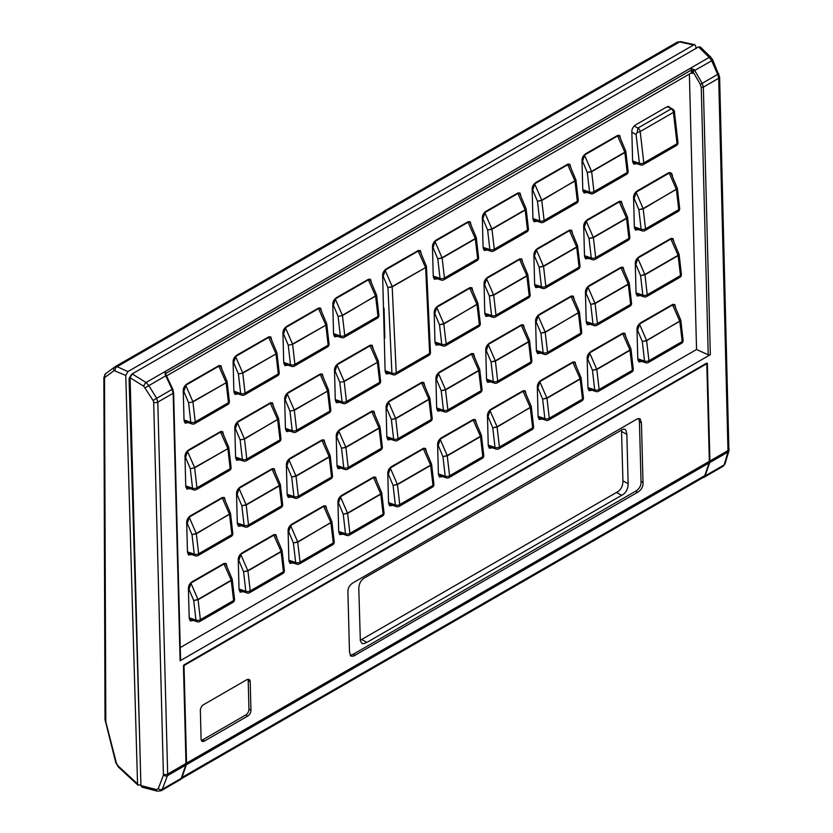 <?xml version="1.0" encoding="UTF-8"?>
<svg xmlns="http://www.w3.org/2000/svg" width="833" height="833" viewBox="0 0 833 833"><rect width="100%" height="100%" fill="white"/><g stroke="black" fill="none" stroke-linecap="round" stroke-linejoin="round"><path stroke-width="1.25" d="M621.491 429.651L622.928 480.849C622.876 486.389 620.731 490.262 616.482 492.47L360.252 640.306M158.26 788.726A3.134 2.197 20.8 0 0 162.268 789.309L167.443 775.69A3.134 2.197 -159.2 0 1 163.424 775.106L158.26 788.726L156.302 789.58A3.134 1.843 104.7 0 0 157.406 791.183A3.134 1.843 104.7 0 0 157.416 791.183L141.87 787.102L140.912 785.54L130.083 377.755L132.187 373.913L698.543 46.929L700.324 46.96L711.028 57.456A3.134 1.697 -45.6 0 1 711.07 57.498M691.328 72.929L692.515 73.471L691.442 72.867L166.548 375.912M165.861 374.558L165.829 373.444L165.809 374.944L165.829 373.444L691.369 70.034L692.452 70.899L694.17 69.639L690.463 68.285L164.934 371.705L165.33 374.965L172.129 389.375L173.149 393.238L180.115 660.788A1.562 0.875 178.5 0 0 180.574 660.153L173.608 392.593A1.562 0.875 178.5 0 1 173.149 393.238L157.801 402.1L156.646 398.309L153.064 400.444L153.678 402.318L163.424 775.106M166.142 375.589L148.836 385.606L146.077 382.514A3.134 1.229 121.8 0 0 143.786 386.252L153.064 400.444M172.493 389.146L156.646 398.309L148.836 385.606L145.254 387.741M672.033 175.711L672.346 175.878A6.268 3.728 118.5 0 0 670.909 172.931A6.268 3.728 118.5 0 0 667.785 173.254L637.88 190.518C634.798 192.444 633.361 195.026 633.58 198.264L634.33 226.815L635.402 230.064L638.578 229.627M672.346 175.878L672.366 176.492M620.804 139.34L619.71 135.477L617.638 135.425L586.317 153.355C583.235 155.292 581.798 157.874 582.017 161.102L582.767 189.664L583.975 192.996L587.015 192.475M521.114 196.89L520.031 193.037L517.949 192.975L486.628 210.905C483.546 212.842 482.109 215.424 482.338 218.662L483.078 247.214L484.15 250.462L487.326 250.025M321.746 312L320.653 308.137L318.581 308.085L287.26 326.015C284.178 327.952 282.741 330.534 282.96 333.762L283.709 362.324L284.917 365.656L287.958 365.135M588.733 258.407L585.557 258.844L584.485 255.596L583.735 227.045C583.516 223.806 584.953 221.224 588.036 219.287L619.356 201.357L621.428 201.409L622.522 205.272M522.832 262.822L521.75 258.969L519.667 258.907L488.346 276.848C485.264 278.774 483.827 281.356 484.056 284.594L484.796 313.146L485.868 316.394L489.044 315.957M323.464 377.932L322.371 374.069L320.299 374.017L288.978 391.947C285.896 393.884 284.459 396.466 284.678 399.705L285.427 428.256L286.635 431.588L289.676 431.067M540.607 353.119L537.566 353.64L536.358 350.308L535.609 321.746C535.39 318.518 536.827 315.936 539.909 313.999L571.23 296.069L573.312 296.121L574.395 299.984M440.917 410.669L437.741 411.106L436.669 407.858L435.93 379.307C435.711 376.068 437.138 373.486 440.22 371.56L471.54 353.619L473.623 353.681L474.706 357.534M341.238 468.219L338.063 468.656L336.99 465.408L336.24 436.856C336.022 433.618 337.448 431.036 340.541 429.11L371.851 411.169L373.934 411.231L375.027 415.084M241.549 525.779L238.509 526.3L237.301 522.968L236.551 494.406C236.333 491.178 237.769 488.596 240.852 486.659L272.172 468.729L274.255 468.781L275.338 472.644M642.014 361.501L638.838 361.928L637.766 358.69L637.016 330.128C636.797 326.9 638.234 324.318 641.316 322.381L672.637 304.441L674.709 304.503L675.802 308.366M576.113 365.916L575.03 362.063L572.948 362.001L541.627 379.931C538.545 381.868 537.108 384.45 537.337 387.689L538.076 416.24L539.149 419.488L542.325 419.051M476.424 423.466L475.341 419.613L473.259 419.551L441.938 437.492C438.856 439.418 437.429 442 437.648 445.239L438.387 473.79L439.46 477.038L442.635 476.601M376.745 481.026L375.652 477.163L373.569 477.101L342.259 495.041C339.166 496.978 337.74 499.561 337.959 502.788L338.708 531.35L339.781 534.588L342.957 534.151M227.211 567.356L226.128 563.493L224.046 563.431L192.725 581.372C189.643 583.308 188.206 585.891 188.435 589.118L189.174 617.68L190.247 620.918L193.423 620.481M277.056 538.576L275.973 534.724L273.89 534.661L242.57 552.591C239.488 554.528 238.051 557.11 238.269 560.349L239.019 588.9L240.091 592.148L243.267 591.711M326.9 509.796L325.807 505.943L323.735 505.881L292.414 523.822C289.332 525.748 287.895 528.33 288.114 531.569L288.864 560.12L289.936 563.368L293.112 562.931M426.59 452.246L425.496 448.393L423.414 448.331L392.093 466.261C389.011 468.198 387.584 470.78 387.803 474.019L388.542 502.57L389.615 505.818L392.801 505.381M526.269 394.696L525.186 390.833L523.103 390.771L491.782 408.711C488.7 410.648 487.274 413.23 487.492 416.458L488.232 445.02L489.304 448.258L492.48 447.821M625.958 337.136L624.865 333.283L622.792 333.221L591.472 351.162C588.39 353.088 586.953 355.67 587.171 358.908L587.921 387.46L588.993 390.708L592.169 390.271M191.705 554.549L188.529 554.986L187.456 551.738L186.717 523.186C186.488 519.948 187.925 517.366 191.007 515.44L222.328 497.499L224.41 497.561L225.493 501.414M291.394 496.999L288.218 497.436L287.146 494.188L286.396 465.637C286.177 462.398 287.614 459.816 290.696 457.89L322.017 439.949L324.089 440.011L325.182 443.864M391.083 439.449L387.897 439.876L386.824 436.638L386.085 408.076C385.866 404.848 387.293 402.266 390.375 400.329L421.696 382.399L423.778 382.451L424.872 386.314M490.762 381.889L487.586 382.326L486.514 379.077L485.774 350.526C485.545 347.299 486.982 344.706 490.064 342.779L521.385 324.839L523.468 324.901L524.551 328.754M590.451 324.339L587.275 324.776L586.203 321.528L585.453 292.977C585.235 289.738 586.671 287.156 589.754 285.23L621.074 267.289L623.146 267.351L624.24 271.204M640.296 295.559L637.12 295.996L636.048 292.747L635.298 264.196C635.079 260.968 636.516 258.376 639.598 256.449L670.919 238.509L672.991 238.571L674.084 242.424M223.775 435.482L222.692 431.629L220.61 431.567L189.289 449.508C186.207 451.434 184.77 454.016 184.999 457.255L185.738 485.806L186.811 489.054L189.986 488.617M273.62 406.702L272.526 402.849L270.454 402.787L239.133 420.727C236.051 422.664 234.614 425.246 234.833 428.474L235.583 457.036L236.655 460.274L239.831 459.837M373.309 349.152L372.216 345.299L370.133 345.237L338.823 363.178C335.73 365.104 334.304 367.686 334.522 370.924L335.272 399.476L336.345 402.724L339.52 402.287M472.988 291.602L471.905 287.739L469.822 287.687L438.502 305.617C435.42 307.554 433.993 310.136 434.212 313.375L434.951 341.926L436.023 345.174L439.199 344.737M572.677 234.042L571.594 230.189L569.512 230.127L538.191 248.067C535.109 250.004 533.672 252.586 533.891 255.814L534.64 284.376L535.713 287.614L538.889 287.177M222.057 369.55L220.974 365.697L218.892 365.635L187.571 383.565C184.489 385.502 183.052 388.084 183.27 391.323L184.02 419.874L185.093 423.122L188.268 422.685M271.902 340.77L270.808 336.917L268.736 336.855L237.415 354.796C234.333 356.722 232.896 359.304 233.115 362.542L233.865 391.094L234.937 394.342L238.113 393.905M371.591 283.22L370.498 279.367L368.415 279.305L337.105 297.235C334.012 299.172 332.586 301.754 332.804 304.993L333.554 333.544L334.627 336.792L337.802 336.355M471.27 225.67L470.187 221.807L468.104 221.755L436.784 239.685C433.701 241.622 432.275 244.204 432.494 247.432L433.233 275.994L434.305 279.232L437.481 278.805M570.959 168.11L569.876 164.257L567.794 164.195L536.473 182.135C533.391 184.062 531.954 186.644 532.172 189.882L532.922 218.433L533.995 221.682L537.17 221.245M636.86 163.695L633.684 164.132L632.611 160.884L631.862 132.332C631.643 129.094 633.07 126.512 636.162 124.586L666.067 107.311L668.597 106.426L670.315 107.811M421.436 254.44L420.342 250.587L418.26 250.525L386.939 268.465C383.857 270.392 382.43 272.974 382.649 276.212L385.106 370.706L386.179 373.944L389.365 373.507M692.515 73.471L692.452 70.899L692.848 71.503L694.691 70.461L694.17 69.639M692.848 71.503L700.355 84.383L702.209 83.331L694.691 70.461L712.829 60.122L719.618 76.99A3.134 1.749 -1.5 0 0 719.618 76.98A3.134 1.749 -1.5 0 0 719.618 76.938M698.543 46.929L709.216 57.394L711.632 60.674L717.682 74.397L718.879 73.845M132.187 373.913L146.077 382.514L709.216 57.394A3.134 1.697 -45.6 0 1 711.028 57.456L712.829 60.122M180.115 660.788L710.33 354.681A1.562 0.875 178.5 0 1 708.217 354.775L696.544 349.496L180.251 647.585M696.544 349.496L689.37 74.064M700.355 84.383L701.24 87.215A1.562 0.875 -1.5 0 0 703.354 87.121L702.209 83.331L717.682 74.397L718.702 78.26A3.134 1.749 -1.5 0 0 719.618 76.99L728.906 450.934A3.134 2.364 16.8 0 0 728.927 450.861M161.029 790.798L162.268 789.309L181.24 778.355L185.769 765.111A6.268 3.613 -120 0 0 185.988 763.476L183.447 665.848L183.989 664.88L706.78 363.053L707.352 363.375L709.903 461.003A6.268 3.613 60 0 1 709.674 462.638L705.145 475.882A6.268 3.613 60 0 1 704.072 477.278A6.268 3.613 60 0 1 703.062 477.569M185.769 765.111L167.443 775.69L167.672 774.055A3.134 1.749 178.5 0 1 163.56 774.274M710.33 354.681L703.354 87.121L718.702 78.26L728.011 452.048A3.134 2.364 16.8 0 0 728.906 450.945A3.134 2.364 16.8 0 0 728.906 450.934M709.674 462.638L728.011 452.048L724.127 464.929A3.134 2.364 16.8 0 0 725.022 463.814L728.906 450.945M705.145 475.882L724.127 464.929L723.127 466.282L704.072 477.278M366.947 642.378L363.75 643.659L362.022 643.482L360.345 640.796L358.804 589.108C358.856 583.569 361.001 579.695 365.25 577.488L623.199 429.12L624.927 429.297L626.01 430.338L626.853 434.357L628.134 483.671C628.092 489.21 625.937 493.084 621.699 495.302L366.947 642.378L361.73 639.557M161.092 790.767L180.167 779.75A6.268 3.613 -120 0 0 181.24 778.355M350.172 655.373L353.202 654.269L635.641 491.199C639.494 488.784 641.285 485.556 641.014 481.516L639.452 421.81L638.765 418.489M201.378 740.36A4.696 2.791 118.5 0 0 202.523 739.933L245.725 714.995A4.696 2.791 118.5 0 0 248.942 709.185L248.203 680.634A4.696 2.791 118.5 0 0 247.922 679.312M706.478 363.23L706.499 363.896M637.641 492.282C641.493 489.866 643.284 486.639 643.003 482.588L641.452 422.883L640.108 418.832L637.505 418.76L353.296 582.663C349.444 585.078 347.653 588.306 347.923 592.346L349.485 652.052L350.828 656.112L353.421 656.185L637.641 492.282L635.641 491.199M200.357 710.487A4.696 2.791 -61.5 0 1 203.575 704.676L246.776 679.738A4.696 2.791 -61.5 0 1 249.109 679.499A4.696 2.791 -61.5 0 1 250.192 681.706L250.941 710.268A4.696 2.791 -61.5 0 1 247.713 716.078L204.522 741.016A4.696 2.791 -61.5 0 1 202.18 741.255A4.696 2.791 -61.5 0 1 201.097 739.038L200.357 710.487M180.928 779.022L703.458 477.34A7.83 4.519 -120 0 0 704.801 475.591L709.122 462.95A6.268 3.613 -120 0 0 709.341 461.326L706.821 364.344L706.249 364.021L184.562 665.213L184.02 666.181L186.55 763.163A6.268 3.613 60 0 1 186.321 764.788L182 777.428A7.83 4.519 60 0 1 180.948 778.98M384.252 337.761L384.825 338.063L384.044 308.21L383.472 307.898M140.881 784.613L138.039 785.227L137.549 783.915L125.762 375.444L127.876 371.601L693.597 44.982L694.837 44.722L695.857 46.304L695.919 48.449M139.673 739.163L129.063 378.557L131.364 374.579M105.25 721.347A3.134 0.895 -14.3 0 0 105.26 721.368A3.134 0.895 -14.3 0 0 105.812 721.711L104.51 378.63L105 377.297L114.1 370.591L125.762 375.444M105.833 373.538A3.134 2.707 53.6 0 0 105 377.297M127.876 371.601L117.12 366.676L114.933 366.822A3.134 2.707 53.6 0 0 114.1 370.591M115.266 366.624L677.239 42.16L679.561 41.952L117.12 366.676A3.134 2.374 114.6 0 0 115.121 370.56M693.597 44.982L679.561 41.952A3.134 1.905 -77.8 0 1 680.707 41.66A3.134 1.905 -77.8 0 1 680.717 41.671L694.837 44.722M105.656 720.618A3.134 1.812 -0.2 0 1 105.01 719.525A3.134 1.812 -0.2 0 0 105.01 719.525L115.808 762.664A3.134 0.895 -14.3 0 0 116.36 762.997L105.812 721.711M115.808 762.664L118.255 766.891A3.134 1.781 -47.2 0 1 118.244 766.891A3.134 1.781 -47.2 0 1 117.89 765.704L116.36 762.997M223.806 563.525L231.23 580.216L232.168 579.122L226.159 564.847L225.316 563.754L224.306 563.795L191.08 582.975L188.997 589.306L193.725 600.52L198.077 599.708L231.303 580.528L232.188 579.237M199.753 621.501L232.98 602.311A3.134 1.812 -120 0 0 233.604 600.51L231.23 580.216L197.994 599.406L193.725 600.52L195.963 620.064A3.134 2.135 108.6 0 0 197.182 621.751A3.134 3.134 0 0 0 199.753 621.501A3.134 1.812 60 0 0 200.378 619.69L198.077 599.708L190.767 582.808M222.088 497.593L229.512 514.284L230.449 513.18L224.441 498.915L223.598 497.822L222.588 497.863L189.362 517.043L187.279 523.374L192.007 534.588L196.359 533.776L230.522 513.472L232.803 533.307A3.134 1.541 -6.6 0 1 231.886 534.567L198.66 553.758L196.276 533.474L192.007 534.588L194.245 554.132A3.134 2.135 108.6 0 0 195.463 555.819A3.134 3.134 0 0 0 198.035 555.559A3.134 1.812 60 0 0 198.66 553.758A3.134 1.541 -6.6 0 1 194.245 554.132L187.456 551.842M273.651 534.744L281.065 551.446L282.012 550.342L276.004 536.067L275.15 534.973L274.151 535.015L240.924 554.205L238.842 560.526L243.569 571.75L247.922 570.928L281.148 551.748L282.033 550.467M249.588 592.721L282.824 573.531A3.134 1.812 -120 0 0 283.449 571.73L281.065 551.446L247.838 570.626L243.569 571.75L245.808 591.284A3.134 2.135 108.6 0 0 247.026 592.971A3.134 3.134 0 0 0 249.588 592.721A3.134 1.812 60 0 0 250.223 590.909L247.922 570.928L240.612 554.039M271.933 468.812L279.347 485.514L280.294 484.41L274.286 470.135L273.432 469.041L272.433 469.083L239.206 488.273L237.124 494.594L241.851 505.818L246.204 504.996L279.43 485.816L280.315 484.535M247.87 526.789L281.106 507.599A3.134 1.812 -120 0 0 281.731 505.798L279.347 485.514L246.12 504.694L241.851 505.818L244.09 525.352A3.134 2.135 108.6 0 0 245.308 527.039A3.134 3.134 0 0 0 247.87 526.789A3.134 1.812 60 0 0 248.505 524.977L246.204 504.996L238.894 488.096M323.496 505.975L330.909 522.666L331.857 521.562L325.849 507.297L324.995 506.204L323.995 506.245L290.769 525.425L288.687 531.756L293.403 542.97L297.766 542.158L331.93 521.854L334.21 541.689A3.134 1.541 -6.6 0 1 333.294 542.949L300.057 562.14L297.683 541.856L293.403 542.97L295.653 562.514A3.134 2.135 108.6 0 0 296.871 564.201A3.134 3.134 0 0 0 299.432 563.941A3.134 1.812 60 0 0 300.057 562.14A3.134 1.541 -6.6 0 1 295.653 562.514L288.864 560.224M321.777 440.032L329.191 456.734L330.139 455.63L324.131 441.355L323.277 440.272L322.277 440.313L289.051 459.493L286.969 465.814L291.685 477.038L296.048 476.216L329.274 457.036L330.16 455.755M297.714 498.009L330.94 478.829A3.134 1.812 -120 0 0 331.576 477.017L329.191 456.734L295.965 475.914L291.685 477.038L293.934 496.572A3.134 2.135 108.6 0 0 295.153 498.269A3.134 3.134 0 0 0 297.714 498.009A3.134 1.812 60 0 0 298.339 496.208L296.048 476.216L288.739 459.327M373.34 477.194L380.754 493.886L381.701 492.792L375.683 478.517L374.84 477.424L373.84 477.465L340.614 496.645L338.531 502.976L343.248 514.19L347.611 513.378L380.837 494.198L381.722 492.907M349.277 535.171L382.503 515.981A3.134 1.812 -120 0 0 383.138 514.18L380.754 493.886L347.528 513.076L343.248 514.19L345.497 533.734A3.134 2.135 108.6 0 0 346.715 535.421A3.134 3.134 0 0 0 349.277 535.171A3.134 1.812 60 0 0 349.902 533.359L347.611 513.378L340.301 496.478M371.622 411.263L379.036 427.954L379.983 426.85L373.965 412.585L373.122 411.492L372.122 411.533L338.896 430.713L336.813 437.044L341.53 448.258L345.893 447.446L379.119 428.256L380.004 426.975M347.559 469.229L380.785 450.049A3.134 1.812 -120 0 0 381.42 448.237L379.036 427.954L345.81 447.144L341.53 448.258L343.779 467.802A3.134 2.135 108.6 0 0 344.997 469.489A3.134 3.134 0 0 0 347.559 469.229A3.134 1.812 60 0 0 348.184 467.428L345.893 447.446L338.583 430.546M423.185 448.414L430.599 465.116L431.536 464.012L425.528 449.737L424.684 448.643L423.685 448.685L390.458 467.875L388.365 474.196L393.093 485.42L397.456 484.598L430.682 465.418L431.567 464.137M399.122 506.391L432.348 487.201A3.134 1.812 -120 0 0 432.973 485.4L430.599 465.116L397.372 484.296L393.093 485.42L395.342 504.954A3.134 2.135 108.6 0 0 396.55 506.641A3.134 3.134 0 0 0 399.122 506.391A3.134 1.812 60 0 0 399.746 504.579L397.456 484.598L390.146 467.709M421.467 382.482L428.88 399.184L429.818 398.08L423.81 383.805L422.966 382.711L421.967 382.753L388.74 401.943L386.647 408.264L391.375 419.488L395.737 418.666L428.964 399.486L429.849 398.205M397.403 440.459L430.63 421.269A3.134 1.812 -120 0 0 431.255 419.468L428.88 399.184L395.654 418.364L391.375 419.488L393.624 439.022A3.134 2.135 108.6 0 0 394.832 440.709A3.134 3.134 0 0 0 397.403 440.459A3.134 1.812 60 0 0 398.028 438.647L395.737 418.666L388.428 401.766M473.019 419.645L480.443 436.336L481.38 435.232L475.372 420.967L474.529 419.874L473.529 419.915L440.293 439.095L438.21 445.426L442.937 456.64L447.29 455.828L480.526 436.638L481.401 435.357M448.966 477.611L482.192 458.431A3.134 1.812 -120 0 0 482.817 456.619L480.443 436.336L447.217 455.526L442.937 456.64L445.186 476.184A3.134 2.135 108.6 0 0 446.394 477.871A3.134 3.134 0 0 0 448.966 477.611A3.134 1.812 60 0 0 449.591 475.81L447.217 455.526L439.991 438.929M471.301 353.702L478.725 370.404L479.662 369.3L473.654 355.035L472.811 353.942L471.811 353.983L438.575 373.163L436.492 379.484L441.219 390.708L445.572 389.896L478.808 370.706L479.683 369.425M447.248 411.679L480.474 392.499A3.134 1.812 -120 0 0 481.099 390.687L478.725 370.404L445.499 389.584L441.219 390.708L443.468 410.242A3.134 2.135 108.6 0 0 444.676 411.939A3.134 3.134 0 0 0 447.248 411.679A3.134 1.812 60 0 0 447.873 409.878L445.499 389.584L438.262 372.997M522.864 390.864L530.288 407.556L531.225 406.462L525.217 392.187L524.374 391.094L523.363 391.135L490.137 410.325L488.055 416.646L492.782 427.86L497.134 427.048L531.298 406.754L533.578 426.579A3.134 1.541 -6.6 0 1 532.662 427.85L499.436 447.029L497.051 426.746L492.782 427.86L495.021 447.404A3.134 2.135 108.6 0 0 496.239 449.091A3.134 3.134 0 0 0 498.811 448.841A3.134 1.812 60 0 0 499.436 447.029A3.134 1.541 -6.6 0 1 495.021 447.404L488.232 445.114M521.146 324.932L528.57 341.624L529.507 340.52L523.499 326.255L522.655 325.162L521.645 325.203L488.419 344.383L486.337 350.714L491.064 361.928L495.416 361.116L528.653 341.926L529.528 340.645M497.093 382.899L530.319 363.719A3.134 1.812 -120 0 0 530.944 361.907L528.57 341.624L495.333 360.814L491.064 361.928L493.303 381.472A3.134 2.135 108.6 0 0 494.521 383.159A3.134 3.134 0 0 0 497.093 382.899A3.134 1.812 60 0 0 497.718 381.098L495.416 361.116L488.107 344.216M572.708 362.084L580.122 378.786L581.07 377.682L575.062 363.407L574.218 362.324L573.208 362.355L539.982 381.545L537.899 387.866L542.627 399.09L546.979 398.268L580.205 379.088L581.09 377.807M548.655 420.061L581.882 400.881A3.134 1.812 -120 0 0 582.506 399.069L580.122 378.786L546.896 397.966L542.627 399.09L544.865 418.624A3.134 2.135 108.6 0 0 546.084 420.311A3.134 3.134 0 0 0 548.655 420.061A3.134 1.812 60 0 0 549.28 418.249L546.979 398.268L539.669 381.379M570.99 296.152L578.404 312.854L579.351 311.75L573.343 297.475L572.5 296.381L571.49 296.423L538.264 315.613L536.181 321.934L540.909 333.158L545.261 332.336L579.424 312.042L581.705 331.867A3.134 1.541 -6.6 0 1 580.788 333.138L547.562 352.317L545.178 332.034L540.909 333.158L543.147 352.692A3.134 2.135 108.6 0 0 544.365 354.379A3.134 3.134 0 0 0 546.927 354.129A3.134 1.812 60 0 0 547.562 352.317A3.134 1.541 -6.6 0 1 543.147 352.692L536.358 350.401M622.553 333.315L629.967 350.006L630.914 348.902L624.906 334.637L624.052 333.544L623.053 333.585L589.826 352.765L587.744 359.096L592.471 370.31L596.824 369.498L630.05 350.308L630.935 349.027M598.49 391.281L631.726 372.101A3.134 1.812 -120 0 0 632.351 370.289L629.967 350.006L596.74 369.196L592.471 370.31L594.71 389.854A3.134 2.135 108.6 0 0 595.928 391.541A3.134 3.134 0 0 0 598.49 391.281A3.134 1.812 60 0 0 599.125 389.48L596.824 369.498L589.514 352.598M620.835 267.372L628.249 284.074L629.196 282.97L623.188 268.705L622.334 267.612L621.335 267.653L588.108 286.833L586.026 293.154L590.743 304.378L595.106 303.566L628.332 284.376L629.217 283.095M596.772 325.349L630.008 306.169A3.134 1.812 -120 0 0 630.633 304.357L628.249 284.074L595.022 303.254L590.743 304.378L592.992 323.912A3.134 2.135 108.6 0 0 594.21 325.609A3.134 3.134 0 0 0 596.772 325.349A3.134 1.812 60 0 0 597.407 323.548L595.106 303.566L587.796 286.667M672.398 304.534L679.811 321.226L680.759 320.132L674.751 305.857L673.897 304.763L672.897 304.805L639.671 323.995L637.589 330.316L642.305 341.53L646.668 340.718L680.832 320.424L683.112 340.249A3.134 1.541 -6.6 0 1 682.196 341.52L648.959 360.699L646.585 340.416L642.305 341.53L644.555 361.074A3.134 2.135 108.6 0 0 645.773 362.761A3.134 3.134 0 0 0 648.334 362.511A3.134 1.812 60 0 0 648.959 360.699A3.134 1.541 -6.6 0 1 644.555 361.074L637.766 358.784M670.68 238.602L678.093 255.294L679.041 254.19L673.033 239.925L672.179 238.832L671.179 238.873L637.953 258.053L635.871 264.384L640.587 275.598L644.95 274.786L678.177 255.596L679.062 254.315M646.616 296.569L679.843 277.389A3.134 1.812 -120 0 0 680.478 275.577L678.093 255.294L644.867 274.484L640.587 275.598L642.837 295.142A3.134 2.135 108.6 0 0 644.055 296.829A3.134 3.134 0 0 0 646.616 296.569A3.134 1.812 60 0 0 647.241 294.767L644.95 274.786L637.641 257.886M418.02 250.618L425.444 267.31L426.381 266.206L420.373 251.941L419.53 250.848L418.53 250.889L385.294 270.069L383.211 276.4L382.649 276.087M425.632 267.549L429.63 353.484L396.216 372.767L392.187 286.864L425.528 267.612L426.413 266.331M429.63 353.484A3.113 1.739 178.5 0 1 429.536 353.536L429.63 353.484A3.134 1.541 -6.6 0 0 430.463 352.317A3.134 1.541 -6.6 0 0 430.463 352.265M429.536 353.504L396.216 372.767A3.134 1.541 -6.6 0 1 391.906 373.09L387.939 287.614L392.187 286.864M426.465 266.529L430.463 352.317A3.134 3.134 0 0 1 428.912 355.337A3.134 1.812 -120 0 0 429.536 353.536L396.31 372.715A3.113 1.739 178.5 0 1 396.216 372.767M391.885 372.799L391.906 373.09A3.134 2.135 108.6 0 0 393.114 374.777A3.134 3.134 0 0 0 395.685 374.527A3.134 1.812 60 0 0 396.31 372.715L396.31 372.684M368.186 279.388L375.6 296.09L376.547 294.986L370.529 280.711L369.685 279.628L368.686 279.659L335.46 298.849L333.367 305.17L338.094 316.394L342.457 315.572L338.094 316.394L340.343 335.928A3.134 2.135 108.6 0 0 341.551 337.625A3.134 3.134 0 0 0 344.123 337.365A3.134 1.812 60 0 0 344.747 335.564L342.457 315.572L376.62 295.278L378.9 315.113A3.134 1.541 -6.6 0 1 377.974 316.373L344.747 335.564A3.134 1.541 -6.6 0 1 340.343 335.928L333.554 333.637M369.904 345.331L377.318 362.022L378.265 360.918L372.247 346.653L371.403 345.56L370.404 345.601L337.178 364.781L335.095 371.101L339.812 382.326L344.175 381.514L339.812 382.326L342.061 401.86A3.134 2.135 108.6 0 0 343.279 403.557A3.134 3.134 0 0 0 345.841 403.297A3.134 1.812 60 0 0 346.466 401.496L344.175 381.514L377.401 362.324L378.286 361.043M320.059 374.1L327.473 390.802L328.421 389.698L322.413 375.423L321.559 374.329L320.559 374.371L287.333 393.561L285.25 399.882L289.967 411.106L294.33 410.284L289.967 411.106L292.216 430.64A3.134 2.135 108.6 0 0 293.435 432.327A3.134 3.134 0 0 0 295.996 432.077A3.134 1.812 60 0 0 296.621 430.265L294.33 410.284L327.556 391.104L328.441 389.823M318.341 308.168L325.755 324.87L326.703 323.766L320.695 309.491L319.841 308.397L318.841 308.439L285.615 327.629L283.532 333.95L288.249 345.174L292.612 344.352L288.249 345.174L290.498 364.708A3.134 2.135 108.6 0 0 291.717 366.395A3.134 3.134 0 0 0 294.278 366.145A3.134 1.812 60 0 0 294.903 364.333L292.612 344.352L325.838 325.172L326.723 323.881M270.215 402.88L277.628 419.572L278.576 418.478L272.568 404.203L271.714 403.11L270.715 403.151L237.488 422.331L235.406 428.662L240.133 439.876L244.486 439.064L240.133 439.876L242.372 459.42A3.134 2.135 108.6 0 0 243.59 461.107A3.134 3.134 0 0 0 246.151 460.857A3.134 1.812 60 0 0 246.787 459.045L244.486 439.064L278.649 418.77L280.929 438.595A3.134 1.541 -6.6 0 1 280.013 439.866L246.787 459.045A3.134 1.541 -6.6 0 1 242.372 459.42L235.583 457.13M268.497 336.949L275.91 353.64L276.858 352.536L270.85 338.271L269.996 337.178L268.997 337.219L235.77 356.399L233.688 362.73L238.415 373.944L242.767 373.132L238.415 373.944L240.654 393.488A3.134 2.135 108.6 0 0 241.872 395.175A3.134 3.134 0 0 0 244.433 394.915A3.134 1.812 60 0 0 245.069 393.114L242.767 373.132L275.994 353.942L276.879 352.661M220.37 431.661L227.784 448.352L228.731 447.248L222.723 432.983L221.88 431.89L220.87 431.931L187.644 451.111L185.561 457.432L190.288 468.656L194.641 467.844L190.288 468.656L192.527 488.19A3.134 2.135 108.6 0 0 193.745 489.887A3.134 3.134 0 0 0 196.317 489.627A3.134 1.812 60 0 0 196.942 487.826L194.641 467.844L227.867 448.654L228.752 447.373M218.652 365.718L226.066 382.42L227.013 381.316L221.005 367.041L220.162 365.958L219.152 365.989L185.926 385.179L183.843 391.5L188.57 402.724L192.923 401.902L188.57 402.724L190.809 422.258A3.134 2.135 108.6 0 0 192.027 423.955A3.134 3.134 0 0 0 194.589 423.695A3.134 1.812 60 0 0 195.224 421.883L192.923 401.902L226.149 382.722L227.034 381.441M425.528 267.612L392.218 286.5L387.939 287.614L383.211 276.4M674.355 111.101L677.958 142.453A3.134 1.541 -6.6 0 1 677.042 143.713L643.805 162.904A3.134 1.812 60 0 1 643.18 164.705L676.406 145.525A3.134 1.812 -120 0 0 677.042 143.713L673.439 112.361A3.134 1.812 -120 0 0 671.169 108.863L637.943 128.053A3.134 1.812 60 0 1 640.202 131.552L673.439 112.361A3.134 1.541 -6.6 0 0 674.355 111.101A3.134 1.541 -6.6 0 0 674.272 110.831L673.085 109.31L667.243 106.728M634.205 126.022L637.943 128.053L637.245 132.208A3.134 1.541 -6.6 0 0 640.202 131.552L643.805 162.904A3.134 1.541 -6.6 0 1 639.4 163.268A3.134 2.135 108.6 0 0 640.619 164.965A3.134 3.134 0 0 0 643.18 164.705M637.245 132.208L636.089 134.498L631.862 132.208M469.583 287.77L477.007 304.472L477.944 303.368L471.936 289.093L471.093 287.999L470.093 288.041L436.856 307.231L434.774 313.552L439.501 324.776L443.854 323.954L478.027 303.66L480.297 323.496A3.134 1.541 -6.6 0 1 479.381 324.755L446.155 343.935L443.77 323.652L439.501 324.776L441.75 344.31A3.134 2.135 108.6 0 0 442.958 345.997A3.134 3.134 0 0 0 445.53 345.747A3.134 1.812 60 0 0 446.155 343.935A3.134 1.541 -6.6 0 1 441.75 344.31L434.961 342.019M467.865 221.838L475.289 238.54L476.226 237.436L470.218 223.161L469.375 222.067L468.375 222.109L435.138 241.299L433.056 247.62L437.783 258.844L442.136 258.022L475.372 238.842L476.247 237.551M443.812 279.815L477.038 260.625A3.134 1.812 -120 0 0 477.663 258.824L475.289 238.54L442.052 257.72L437.783 258.844L440.032 278.378A3.134 2.135 108.6 0 0 441.24 280.065A3.134 3.134 0 0 0 443.812 279.815A3.134 1.812 60 0 0 444.437 278.003L442.136 258.022L434.826 241.122M519.428 259.001L526.852 275.692L527.789 274.588L521.781 260.323L520.937 259.23L519.927 259.271L486.701 278.451L484.619 284.782L489.346 295.996L493.698 295.184L526.925 275.994L527.81 274.713M495.375 316.967L528.601 297.787A3.134 1.812 -120 0 0 529.226 295.975L526.852 275.692L493.615 294.882L489.346 295.996L491.585 315.54A3.134 2.135 108.6 0 0 492.803 317.227A3.134 3.134 0 0 0 495.375 316.967A3.134 1.812 60 0 0 495.999 315.166L493.698 295.184L486.389 278.284M517.71 193.058L525.134 209.76L526.071 208.656L520.063 194.381L519.219 193.298L518.209 193.329L484.983 212.519L482.901 218.84L487.628 230.064L491.98 229.242L525.207 210.062L526.092 208.781M493.657 251.035L526.883 231.855A3.134 1.812 -120 0 0 527.508 230.043L525.134 209.76L491.897 228.94L487.628 230.064L489.866 249.598A3.134 2.135 108.6 0 0 491.085 251.295A3.134 3.134 0 0 0 493.657 251.035A3.134 1.812 60 0 0 494.281 249.234L491.98 229.242L484.671 212.353M569.272 230.22L576.686 246.912L577.633 245.818L571.625 231.543L570.782 230.449L569.772 230.491L536.546 249.671L534.463 256.002L539.19 267.216L543.543 266.404L576.769 247.224L577.654 245.933M545.209 288.197L578.446 269.007A3.134 1.812 -120 0 0 579.07 267.206L576.686 246.912L543.46 266.102L539.19 267.216L541.429 286.76A3.134 2.135 108.6 0 0 542.647 288.447A3.134 3.134 0 0 0 545.209 288.197A3.134 1.812 60 0 0 545.844 286.385L543.543 266.404L536.233 249.504M567.554 164.288L574.968 180.98L575.915 179.876L569.907 165.611L569.054 164.518L568.054 164.559L534.828 183.739L532.745 190.07L537.472 201.284L541.825 200.472L575.988 180.167L578.269 200.003A3.134 1.541 -6.6 0 1 577.352 201.263L544.126 220.453L541.742 200.17L537.472 201.284L539.711 220.828A3.134 2.135 108.6 0 0 540.929 222.515A3.134 3.134 0 0 0 543.491 222.255A3.134 1.812 60 0 0 544.126 220.453A3.134 1.541 -6.6 0 1 539.711 220.828L532.922 218.538M619.117 201.44L626.531 218.142L627.478 217.038L621.47 202.763L620.616 201.669L619.617 201.711L586.39 220.901L584.308 227.222L589.025 238.446L593.388 237.624L626.614 218.444L627.499 217.163M595.054 259.417L628.29 240.227A3.134 1.812 -120 0 0 628.915 238.425L626.531 218.142L593.304 237.322L589.025 238.446L591.274 257.98A3.134 2.135 108.6 0 0 592.492 259.667A3.134 3.134 0 0 0 595.054 259.417A3.134 1.812 60 0 0 595.689 257.605L593.388 237.624L586.078 220.735M617.399 135.508L624.812 152.21L625.76 151.106L619.752 136.831L618.898 135.737L617.899 135.779L584.672 154.969L582.59 161.29L587.307 172.514L591.669 171.692L624.896 152.512L625.781 151.231M593.335 193.485L626.572 174.295A3.134 1.812 -120 0 0 627.197 172.493L624.812 152.21L591.586 171.39L587.307 172.514L589.556 192.048A3.134 2.135 108.6 0 0 590.774 193.735A3.134 3.134 0 0 0 593.335 193.485A3.134 1.812 60 0 0 593.96 191.673L591.669 171.692L584.36 154.792M669.076 172.733L676.375 189.362L677.323 188.258L671.315 173.993L670.461 172.9L669.461 172.941L636.235 192.121L634.152 198.452L638.869 209.666L643.232 208.854L677.396 188.55L679.676 208.385A3.134 1.541 -6.6 0 1 678.76 209.645L645.523 228.836L643.149 208.552L638.869 209.666L641.118 229.21A3.134 2.135 108.6 0 0 642.337 230.897A3.134 3.134 0 0 0 644.898 230.637A3.134 1.812 60 0 0 645.523 228.836A3.134 1.541 -6.6 0 1 641.118 229.21L634.33 226.92M690.463 68.285A1.562 0.906 -120 0 1 691.369 70.034L691.442 72.867M165.829 373.444A1.562 0.906 -120 0 0 164.934 371.705M185.988 763.476L167.672 774.055L157.801 402.1A3.134 1.749 178.5 0 1 153.678 402.318M173.608 392.562A1.562 0.875 178.5 0 1 173.608 392.593L172.712 389.063L165.611 373.944M701.24 87.215L708.217 354.775M130.083 377.755L143.786 386.252M156.302 789.58L140.912 785.54M709.903 461.003L728.219 450.434A3.134 1.749 -1.5 0 0 729.135 449.154M621.699 495.302L616.482 492.47M628.134 483.671L622.928 480.849M626.853 434.357L621.647 431.525M706.769 363.063L707.352 363.375M643.003 482.588L641.014 481.516M641.452 422.883L639.452 421.81M355.191 655.342L353.202 654.269M204.522 741.016L202.523 739.933M245.725 714.995L247.713 716.078M250.941 710.268L248.942 709.185M248.203 680.634L250.192 681.706M184.562 665.213L183.968 664.89M705.655 363.698L706.249 364.021M183.447 665.869L184.02 666.181M709.341 461.326L186.55 763.163M186.321 764.788L709.122 462.95M704.801 475.591L182 777.428M129.063 378.557L130.115 379.13M680.717 41.671L677.239 42.16L115.089 366.718L105.624 373.673L103.865 377.526A3.134 1.812 -0.2 0 0 103.865 377.526A3.134 1.812 -0.2 0 0 103.865 377.536A3.134 1.812 -0.2 0 0 104.51 378.63M137.549 783.915L117.89 765.704M282.085 550.634L284.365 570.47A3.134 1.541 -6.6 0 1 283.449 571.73L250.223 590.909A3.134 1.541 -6.6 0 1 245.808 591.284L239.019 588.993M238.842 560.526L238.269 560.224M280.367 484.702L282.647 504.527A3.134 1.541 -6.6 0 1 281.731 505.798L248.505 524.977A3.134 1.541 -6.6 0 1 244.09 525.352L237.301 523.062M237.124 494.594L236.551 494.281M380.056 427.142L382.337 446.977A3.134 1.541 -6.6 0 1 381.42 448.237L348.184 467.428A3.134 1.541 -6.6 0 1 343.779 467.802L336.99 465.512M336.813 437.044L336.24 436.731M330.212 455.922L332.492 475.758A3.134 1.541 -6.6 0 1 331.576 477.017L298.339 496.208A3.134 1.541 -6.6 0 1 293.934 496.572L287.146 494.281M286.969 465.814L286.396 465.512M187.279 523.374L186.707 523.062M381.774 493.084L384.055 512.909A3.134 1.541 -6.6 0 1 383.138 514.18L349.902 533.359A3.134 1.541 -6.6 0 1 345.497 533.734L338.708 531.444M338.531 502.976L337.959 502.663M232.24 579.414L234.521 599.239A3.134 1.541 -6.6 0 1 233.604 600.51L200.378 619.69A3.134 1.541 -6.6 0 1 195.963 620.064L189.174 617.774M188.997 589.306L188.425 588.993M288.687 531.756L288.114 531.444M189.049 516.876L196.276 533.474L229.512 514.284L231.886 534.567A3.134 1.812 -120 0 1 231.262 536.379L198.035 555.559M290.457 525.259L297.683 541.856L330.909 522.666L333.294 542.949A3.134 1.812 -120 0 1 332.669 544.761L299.432 563.941M431.619 464.304L433.899 484.14A3.134 1.541 -6.6 0 1 432.973 485.4L399.746 504.579A3.134 1.541 -6.6 0 1 395.342 504.954L388.553 502.663M388.365 474.196L387.803 473.894M429.901 398.372L432.181 418.197A3.134 1.541 -6.6 0 1 431.255 419.468L398.028 438.647A3.134 1.541 -6.6 0 1 393.624 439.022L386.835 436.731M386.647 408.264L386.085 407.951M481.464 435.524L483.744 455.359A3.134 1.541 -6.6 0 1 482.817 456.619L449.591 475.81A3.134 1.541 -6.6 0 1 445.186 476.184L438.397 473.894M438.21 445.426L437.648 445.114M479.746 369.592L482.015 389.428A3.134 1.541 -6.6 0 1 481.099 390.687L447.873 409.878A3.134 1.541 -6.6 0 1 443.468 410.242L436.679 407.951M436.492 379.484L435.93 379.182M489.825 410.148L497.051 426.746L530.288 407.556L532.662 427.85A3.134 1.812 -120 0 1 532.037 429.651L498.811 448.841M488.055 416.646L487.482 416.333M529.58 340.812L531.86 360.647A3.134 1.541 -6.6 0 1 530.944 361.907L497.718 381.098A3.134 1.541 -6.6 0 1 493.303 381.472L486.514 379.182M486.337 350.714L485.764 350.401M581.028 377.682L583.423 397.81A3.134 1.541 -6.6 0 1 582.506 399.069L549.28 418.249A3.134 1.541 -6.6 0 1 544.865 418.624L538.076 416.333M537.899 387.866L537.327 387.564M537.951 315.436L545.178 332.034L578.404 312.854L580.788 333.138A3.134 1.812 -120 0 1 580.164 334.939L546.927 354.129M536.181 321.934L535.609 321.621M630.987 349.194L633.267 369.029A3.134 1.541 -6.6 0 1 632.351 370.289L599.125 389.48A3.134 1.541 -6.6 0 1 594.71 389.854L587.921 387.564M587.744 359.096L587.171 358.784M629.269 283.262L631.549 303.097A3.134 1.541 -6.6 0 1 630.633 304.357L597.407 323.548A3.134 1.541 -6.6 0 1 592.992 323.912L586.203 321.632M586.026 293.154L585.453 292.852M639.359 323.818L646.585 340.416L679.811 321.226L682.196 341.52A3.134 1.812 -120 0 1 681.561 343.321L648.334 362.511M637.589 330.316L637.016 330.003M679.114 254.482L681.394 274.317A3.134 1.541 -6.6 0 1 680.478 275.577L647.241 294.767A3.134 1.541 -6.6 0 1 642.837 295.142L636.048 292.852M635.871 264.384L635.298 264.071M333.367 305.17L332.804 304.868M392.301 286.802L384.992 269.902M391.843 371.768L391.864 372.788M335.147 298.683L342.373 315.27L375.6 296.09L377.974 316.373A3.134 1.812 -120 0 1 377.349 318.185L344.123 337.365M336.865 364.615L344.091 381.212L377.401 362.324L379.692 382.305L346.466 401.496A3.134 1.541 -6.6 0 1 342.061 401.86L335.272 399.58M287.021 393.395L294.247 409.982L327.556 391.104L329.858 411.086L296.621 430.265A3.134 1.541 -6.6 0 1 292.216 430.64L285.427 428.349M285.303 327.452L292.529 344.05L325.838 325.172L328.14 345.154L294.903 364.333A3.134 1.541 -6.6 0 1 290.498 364.708L283.709 362.417M237.176 422.164L244.402 438.762L277.628 419.572L280.013 439.866A3.134 1.812 -120 0 1 279.388 441.667L246.151 460.857M235.458 356.232L242.684 372.83L275.994 353.942L278.295 373.923L245.069 393.114A3.134 1.541 -6.6 0 1 240.654 393.488L233.865 391.198M187.331 450.945L194.558 467.542L227.867 448.654L230.168 468.635L196.942 487.826A3.134 1.541 -6.6 0 1 192.527 488.19L185.738 485.91M185.613 385.013L192.839 401.6L226.149 382.722L228.45 402.703L195.224 421.883A3.134 1.541 -6.6 0 1 190.809 422.258L184.02 419.967M379.067 384.117A3.134 1.812 -120 0 0 379.692 382.305A3.134 1.541 -6.6 0 0 380.619 381.045A3.134 3.134 0 0 1 379.067 384.117L345.841 403.297M329.222 412.887A3.134 1.812 -120 0 0 329.858 411.086A3.134 1.541 -6.6 0 0 330.774 409.826A3.134 3.134 0 0 1 329.222 412.887L295.996 432.077M327.504 346.955A3.134 1.812 -120 0 0 328.14 345.154A3.134 1.541 -6.6 0 0 329.056 343.883A3.134 3.134 0 0 1 327.504 346.955L294.278 366.145M277.67 375.735A3.134 1.812 -120 0 0 278.295 373.923A3.134 1.541 -6.6 0 0 279.211 372.663A3.134 3.134 0 0 1 277.67 375.735L244.433 394.915M229.544 470.447A3.134 1.812 -120 0 0 230.168 468.635A3.134 1.541 -6.6 0 0 231.085 467.375A3.134 3.134 0 0 1 229.544 470.447L196.317 489.627M227.826 404.515A3.134 1.812 -120 0 0 228.45 402.703A3.134 1.541 -6.6 0 0 229.367 401.444A3.134 3.134 0 0 1 227.826 404.515L194.589 423.695M335.095 371.101L334.522 370.8M285.25 399.882L284.678 399.58M283.532 333.95L282.96 333.637M235.406 428.662L234.833 428.349M233.688 362.73L233.115 362.417M185.561 457.432L184.988 457.13M183.843 391.5L183.27 391.198M391.906 373.09L385.117 370.8M476.309 237.728L478.579 257.553A3.134 1.541 -6.6 0 1 477.663 258.824L444.437 278.003A3.134 1.541 -6.6 0 1 440.032 278.378L433.233 276.087M433.056 247.62L432.483 247.307M532.745 190.07L532.172 189.757M434.774 313.552L434.212 313.25M577.592 245.818L579.987 265.935A3.134 1.541 -6.6 0 1 579.07 267.206L545.844 286.385A3.134 1.541 -6.6 0 1 541.429 286.76L534.64 284.469M534.463 256.002L533.891 255.689M625.833 151.398L628.113 171.223A3.134 1.541 -6.6 0 1 627.197 172.493L593.96 191.673A3.134 1.541 -6.6 0 1 589.556 192.048L582.767 189.757M582.59 161.29L582.017 160.977M627.551 217.33L629.831 237.166A3.134 1.541 -6.6 0 1 628.915 238.425L595.689 257.605A3.134 1.541 -6.6 0 1 591.274 257.98L584.485 255.689M584.308 227.222L583.735 226.92M527.862 274.88L530.142 294.715A3.134 1.541 -6.6 0 1 529.226 295.975L495.999 315.166A3.134 1.541 -6.6 0 1 491.585 315.54L484.796 313.25M484.619 284.782L484.046 284.469M526.144 208.948L528.424 228.783A3.134 1.541 -6.6 0 1 527.508 230.043L494.281 249.234A3.134 1.541 -6.6 0 1 489.866 249.598L483.078 247.307M482.901 218.84L482.328 218.538M436.544 307.065L443.77 323.652L477.007 304.472L479.381 324.755A3.134 1.812 -120 0 1 478.756 326.557L445.53 345.747M534.515 183.572L541.742 200.17L574.968 180.98L577.352 201.263A3.134 1.812 -120 0 1 576.728 203.075L543.491 222.255M635.923 191.954L643.149 208.552L676.375 189.362L678.76 209.645A3.134 1.812 -120 0 1 678.124 211.457L644.898 230.637M634.152 198.452L633.58 198.139M636.089 134.498L639.4 163.268L632.611 160.977M161.113 790.746L157.406 791.183M723.117 466.282L725.022 463.804M705.884 363.573L706.634 363.979M105.01 719.525L103.865 377.536M118.244 766.891L138.039 785.227M224.483 563.306L225.316 563.754M232.98 602.311A3.134 3.134 0 0 0 234.521 599.239M189.31 619.096L197.182 621.751M222.765 497.374L223.598 497.822M231.262 536.379A3.134 3.134 0 0 0 232.803 533.307M187.592 553.164L195.463 555.819M274.328 534.526L275.15 534.973M282.824 573.531A3.134 3.134 0 0 0 284.365 570.47M239.154 590.326L247.026 592.971M272.61 468.594L273.432 469.041M281.106 507.599A3.134 3.134 0 0 0 282.647 504.527M237.436 524.384L245.308 527.039M324.172 505.756L324.995 506.204M332.669 544.761A3.134 3.134 0 0 0 334.21 541.689M288.999 561.546L296.871 564.201M322.454 439.814L323.277 440.272M330.94 478.829A3.134 3.134 0 0 0 332.492 475.758M287.281 495.614L295.153 498.269M374.007 476.976L374.84 477.424M382.503 515.981A3.134 3.134 0 0 0 384.055 512.909M338.833 532.766L346.715 535.421M372.289 411.044L373.122 411.492M380.785 450.049A3.134 3.134 0 0 0 382.337 446.977M337.115 466.834L344.997 469.489M423.851 448.196L424.684 448.643M432.348 487.201A3.134 3.134 0 0 0 433.899 484.14M388.678 503.996L396.55 506.641M422.133 382.264L422.966 382.711M430.63 421.269A3.134 3.134 0 0 0 432.181 418.197M386.96 438.054L394.832 440.709M473.696 419.426L474.529 419.874M482.192 458.431A3.134 3.134 0 0 0 483.744 455.359M438.522 475.216L446.394 477.871M471.978 353.484L472.811 353.942M480.474 392.499A3.134 3.134 0 0 0 482.015 389.428M436.804 409.284L444.676 411.939M523.541 390.646L524.374 391.094M532.037 429.651A3.134 3.134 0 0 0 533.578 426.579M488.367 446.436L496.239 449.091M521.822 324.714L522.655 325.162M530.319 363.719A3.134 3.134 0 0 0 531.86 360.647M486.649 380.504L494.521 383.159M573.385 361.866L574.218 362.324M581.882 400.881A3.134 3.134 0 0 0 583.423 397.81M538.212 417.666L546.084 420.311M571.667 295.934L572.5 296.381M580.164 334.939A3.134 3.134 0 0 0 581.705 331.867M536.494 351.724L544.365 354.379M623.23 333.096L624.052 333.544M631.726 372.101A3.134 3.134 0 0 0 633.267 369.029M588.056 388.886L595.928 391.541M621.512 267.154L622.334 267.612M630.008 306.169A3.134 3.134 0 0 0 631.549 303.097M586.338 322.954L594.21 325.609M673.074 304.316L673.897 304.763M681.561 343.321A3.134 3.134 0 0 0 683.112 340.249M637.901 360.106L645.773 362.761M671.356 238.384L672.179 238.832M679.843 277.389A3.134 3.134 0 0 0 681.394 274.317M636.173 294.174L644.055 296.829M377.349 318.185A3.134 3.134 0 0 0 378.9 315.113M378.338 361.21L380.619 381.045M328.494 389.99L330.774 409.826M326.775 324.058L329.056 343.883M279.388 441.667A3.134 3.134 0 0 0 280.929 438.595M276.931 352.828L279.211 372.663M228.804 447.54L231.085 467.375M227.086 381.608L229.367 401.444M333.679 334.97L341.551 337.625M368.852 279.17L369.685 279.628M335.397 400.902L343.279 403.557M370.57 345.112L371.403 345.56M285.563 429.672L293.435 432.327M320.736 373.882L321.559 374.329M283.834 363.74L291.717 366.395M319.018 307.95L319.841 308.397M235.718 458.452L243.59 461.107M270.892 402.662L271.714 403.11M234 392.52L241.872 395.175M269.174 336.73L269.996 337.178M185.874 487.232L193.745 489.887M221.047 431.442L221.88 431.89M184.155 421.3L192.027 423.955M219.329 365.5L220.162 365.958M418.697 250.4L419.53 250.848M385.242 372.122L393.114 374.777M428.912 355.337L395.685 374.527M674.345 111.07A3.134 3.134 0 0 0 674.23 110.518M667.91 106.509L673.085 109.31M470.26 287.552L471.093 287.999M478.756 326.557A3.134 3.134 0 0 0 480.297 323.496M435.086 343.342L442.958 345.997M468.542 221.62L469.375 222.067M477.038 260.625A3.134 3.134 0 0 0 478.579 257.553M433.368 277.41L441.24 280.065M520.104 258.782L520.937 259.23M528.601 297.787A3.134 3.134 0 0 0 530.142 294.715M484.931 314.572L492.803 317.227M518.386 192.839L519.219 193.298M526.883 231.855A3.134 3.134 0 0 0 528.424 228.783M483.213 248.64L491.085 251.295M569.949 230.002L570.782 230.449M578.446 269.007A3.134 3.134 0 0 0 579.987 265.935M534.776 285.792L542.647 288.447M568.231 164.07L569.054 164.518M576.728 203.075A3.134 3.134 0 0 0 578.269 200.003M533.058 219.86L540.929 222.515M619.794 201.222L620.616 201.669M628.29 240.227A3.134 3.134 0 0 0 629.831 237.166M584.62 257.022L592.492 259.667M618.076 135.29L618.898 135.737M626.572 174.295A3.134 3.134 0 0 0 628.113 171.223M582.902 191.08L590.774 193.735M678.124 211.457A3.134 3.134 0 0 0 679.676 208.385M634.454 228.242L642.337 230.897M676.406 145.525A3.134 3.134 0 0 0 677.958 142.453M632.736 162.31L640.619 164.965"/></g></svg>
